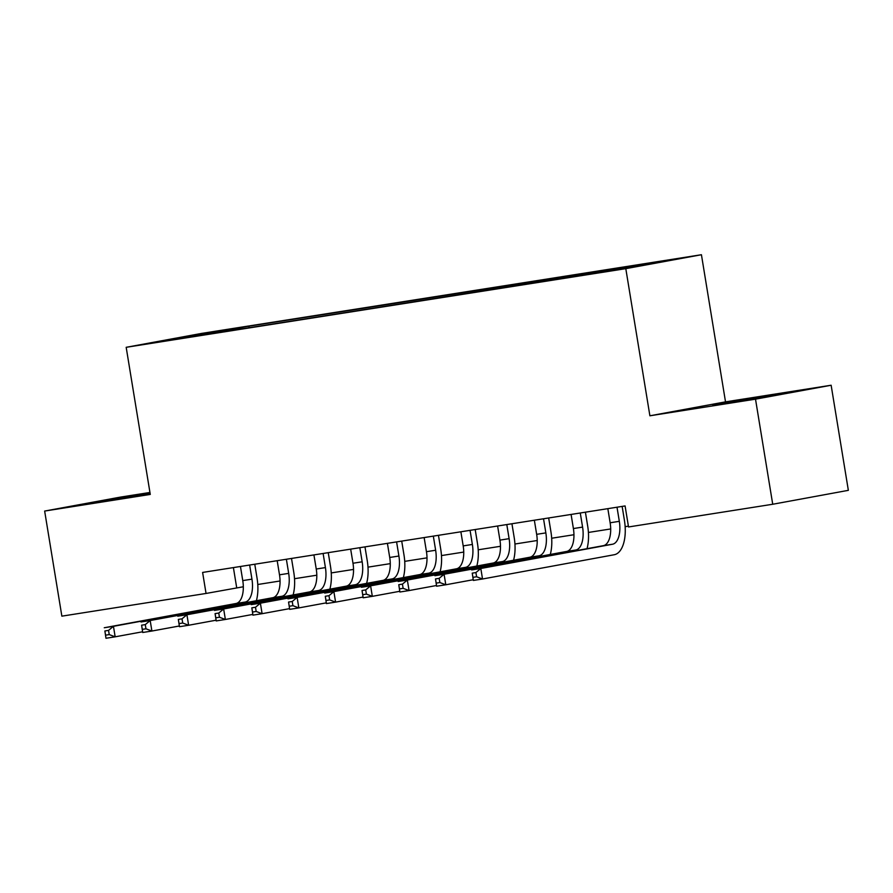 <?xml version="1.0" encoding="UTF-8"?>
<svg xmlns="http://www.w3.org/2000/svg" width="893" height="893" viewBox="0 0 893 893"><rect width="100%" height="100%" fill="white"/><g stroke="black" fill="none" stroke-linecap="round" stroke-linejoin="round"><path stroke-width="1.34" d="M150.035 493.036L97.426 501.955L150.136 493.617M729.626 402.654L778.361 394.349L728.922 402.118L712.781 405.087L729.626 402.654M160.673 341.74L180.665 338.335L160.673 341.74M149.946 492.467L120.276 497.133L44.65 511.064L61.863 616.159L206.049 593.454L243.32 586.768M701.429 254.728L201.796 333.379L126.181 347.31L625.803 268.659L701.429 254.728L725.518 401.861L649.892 415.792L755.511 399.16L831.137 385.24L725.518 401.861M831.137 385.24L848.35 490.335L772.724 504.255L755.511 399.16M772.724 504.255L628.527 526.959L625.089 505.94L202.611 572.435L206.049 593.454M618.436 269.34L590.987 273.905L618.481 269.586M203.805 334.875L578.664 275.859L664.448 261.147L248.935 326.168L234.625 328.803L234.256 330.075M203.559 334.529L163.151 340.892L234.625 328.803M44.65 511.064L150.27 494.432L126.181 347.31M649.892 415.792L625.803 268.659M257.776 584.502L280.067 580.986M294.511 578.709L316.803 575.204M331.247 572.926L353.539 569.421M367.994 567.144L390.274 563.639M404.73 561.362L427.01 557.857M441.466 555.58L463.746 552.075M478.201 549.798L500.482 546.293M514.937 544.016L537.218 540.511M551.673 538.233L573.965 534.728M588.409 532.451L610.7 528.946M625.145 526.669L628.404 526.156M233.397 567.591L236.712 587.817M623.783 268.38L624.04 267.509M249.192 327.731L248.935 326.168M194.216 335.165L194.663 335.924M607.832 508.653L610.142 522.773A21.298 10.392 -98.9 0 1 603.355 545.668L471.627 569.935L480.814 568.484L482.533 578.999L614.261 554.732A31.947 15.583 81.1 0 0 624.43 520.385L622.142 506.398M617.007 507.213L619.318 521.322A21.298 10.392 -98.9 0 1 612.542 544.228L480.814 568.484L475.913 572.558L472.241 573.139L472.933 577.347L476.605 576.766L475.913 572.558M476.605 576.766L482.533 578.999L473.346 580.439L472.241 573.139M473.346 580.439L472.933 577.347M571.085 514.435L573.395 528.556A21.298 10.392 -98.9 0 1 566.62 551.45L434.891 575.717L444.078 574.266L445.797 584.781L473.234 579.724M580.271 512.995L582.582 527.104A21.298 10.392 -98.9 0 1 575.806 550.01L444.078 574.266L439.177 578.34L435.505 578.921L436.197 583.129L439.869 582.549L439.177 578.34M587.025 548.682A31.947 15.583 81.1 0 0 587.694 526.167L585.406 512.18M439.869 582.549L445.797 584.781L436.61 586.221L435.505 578.921M436.61 586.221L436.197 583.129M534.349 520.217L536.66 534.338A21.298 10.392 -98.9 0 1 529.884 557.232L398.155 581.499L407.342 580.048L409.061 590.563L436.498 585.507M543.536 518.777L545.846 532.887A21.298 10.392 -98.9 0 1 539.071 555.792L407.342 580.048L402.442 584.122L398.769 584.703L399.461 588.911L403.134 588.331L402.442 584.122M550.289 554.464A31.947 15.583 81.1 0 0 550.959 531.949L548.67 517.962M403.134 588.331L409.061 590.563L399.874 592.003L398.769 584.703M399.874 592.003L399.461 588.911M497.613 525.999L499.924 540.12A21.298 10.392 -98.9 0 1 493.148 563.025L361.419 587.281L370.606 585.83L372.325 596.345L399.763 591.289M506.8 524.559L509.11 538.669A21.298 10.392 -98.9 0 1 502.335 561.574L370.606 585.83L365.706 589.905L362.033 590.485L362.725 594.693L366.398 594.113L365.706 589.905M513.553 560.246A31.947 15.583 81.1 0 0 514.223 537.731L511.935 523.745M366.398 594.113L372.325 596.345L363.138 597.785L362.033 590.485M363.138 597.785L362.725 594.693M460.877 531.781L463.188 545.902A21.298 10.392 -98.9 0 1 456.412 568.808L324.684 593.064L333.87 591.612L335.589 602.128L363.027 597.071M470.064 530.342L472.375 544.451A21.298 10.392 -98.9 0 1 465.599 567.356L333.87 591.612L328.97 595.698L325.298 596.267L325.978 600.476L329.662 599.895L328.97 595.698M476.817 566.028A31.947 15.583 81.1 0 0 477.487 543.513L475.188 529.527M329.662 599.895L335.589 602.128L326.403 603.568L325.298 596.267M326.403 603.568L325.978 600.476M424.142 537.564L426.452 551.684A21.298 10.392 -98.9 0 1 419.677 574.59L287.948 598.846L297.123 597.395L298.854 607.91L326.28 602.853M433.328 536.124L435.639 550.244A21.298 10.392 -98.9 0 1 428.863 573.139L297.123 597.395L292.234 601.48L288.562 602.049L289.243 606.258L292.915 605.677L292.234 601.48M440.082 571.81A31.947 15.583 81.1 0 0 440.751 549.295L438.452 535.32M292.915 605.677L298.854 607.91L289.667 609.35L288.562 602.049M289.667 609.35L289.243 606.258M387.406 543.346L389.716 557.466A21.298 10.392 -98.9 0 1 382.941 580.372L251.201 604.628L260.388 603.188L262.107 613.692L289.544 608.635M396.592 541.906L398.903 556.026A21.298 10.392 -98.9 0 1 392.116 578.921L260.388 603.188L255.498 607.262L251.826 607.832L252.507 612.04L256.179 611.459L255.498 607.262M403.346 577.592A31.947 15.583 81.1 0 0 404.004 555.078L401.716 541.102M256.179 611.459L262.107 613.692L252.931 615.143L251.826 607.832M252.931 615.143L252.507 612.04M350.67 549.139L352.981 563.249A21.298 10.392 -98.9 0 1 346.205 586.154L214.465 610.41L223.652 608.97L225.371 619.474L252.808 614.417M359.846 547.688L362.156 561.809A21.298 10.392 -98.9 0 1 355.381 584.703L223.652 608.97L218.763 613.045L215.079 613.625L215.771 617.822L219.444 617.242L218.763 613.045M366.61 583.375A31.947 15.583 81.1 0 0 367.269 560.86L364.98 546.884M219.444 617.242L225.371 619.474L216.195 620.925L215.079 613.625M216.195 620.925L215.771 617.822M313.923 554.921L316.245 569.031A21.298 10.392 -98.9 0 1 309.458 591.936L177.729 616.192L186.916 614.752L188.635 625.256L216.073 620.211M323.11 553.47L325.42 567.591A21.298 10.392 -98.9 0 1 318.645 590.485L186.916 614.752L182.016 618.827L178.343 619.407L179.035 623.604L182.708 623.024L182.016 618.827M329.874 589.157A31.947 15.583 81.1 0 0 330.533 566.642L328.244 552.667M182.708 623.024L188.635 625.256L179.448 626.707L178.343 619.407M179.448 626.707L179.035 623.604M277.187 560.704L279.498 574.813A21.298 10.392 -98.9 0 1 272.722 597.718L140.994 621.975L150.18 620.535L151.899 631.038L179.337 625.993M286.374 559.252L288.685 573.373A21.298 10.392 -98.9 0 1 281.909 596.267L150.18 620.535L145.28 624.609L141.607 625.189L142.3 629.386L145.972 628.806L145.28 624.609M293.127 594.939A31.947 15.583 81.1 0 0 293.797 572.435L291.509 558.449M145.972 628.806L151.899 631.038L142.713 632.49L141.607 625.189M142.713 632.49L142.3 629.386M240.451 566.486L242.762 580.595A21.298 10.392 -98.9 0 1 235.986 603.501L104.258 627.757L113.444 626.317L115.164 636.821L142.601 631.775M249.638 565.035L251.949 579.155A21.298 10.392 -98.9 0 1 245.173 602.049L113.444 626.317L108.544 630.391L104.872 630.971L105.564 635.169L109.236 634.599L108.544 630.391M256.391 600.721A31.947 15.583 81.1 0 0 257.061 578.217L254.773 564.231M109.236 634.599L115.164 636.821L105.977 638.272L104.872 630.971M105.977 638.272L105.564 635.169M619.318 521.322L610.142 522.773M612.542 544.228L603.355 545.668M582.582 527.104L573.395 528.556M575.806 550.01L566.62 551.45M545.846 532.887L536.66 534.338M539.071 555.792L529.884 557.232M509.11 538.669L499.924 540.12M502.335 561.574L493.148 563.025M472.375 544.451L463.188 545.902M465.599 567.356L456.412 568.808M435.639 550.244L426.452 551.684M428.863 573.139L419.677 574.59M398.903 556.026L389.716 557.466M392.116 578.921L382.941 580.372M362.156 561.809L352.981 563.249M355.381 584.703L346.205 586.154M325.42 567.591L316.245 569.031M318.645 590.485L309.458 591.936M288.685 573.373L279.498 574.813M281.909 596.267L272.722 597.718M251.949 579.155L242.762 580.595M245.173 602.049L235.986 603.501"/></g></svg>
